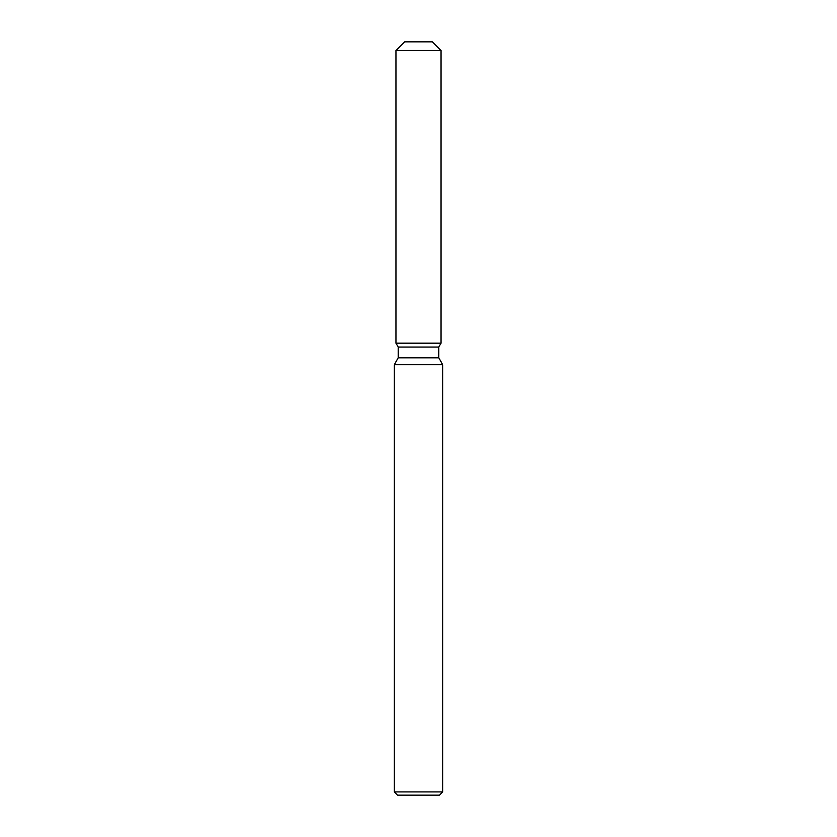 <?xml version="1.0" encoding="UTF-8"?>
<svg xmlns="http://www.w3.org/2000/svg" width="837" height="837" viewBox="0 0 837 837"><rect width="100%" height="100%" fill="white"/><g stroke="black" fill="none" stroke-linecap="round" stroke-linejoin="round"><path stroke-width="1.26" d="M432.384 41.85L404.616 41.85L432.384 41.85L440.994 50.461L440.994 343.17L418.5 343.17L440.994 343.17L438.745 347.062L438.745 357.817L442.71 364.691L442.71 791.917L394.29 791.917L397.512 795.15L439.488 795.15L442.71 791.917M438.745 357.817L398.255 357.817L398.255 347.062L438.745 347.062L440.994 343.17M398.255 357.817L394.29 364.691L442.71 364.691M396.006 343.17L418.5 343.17L396.006 343.17L398.255 347.062L396.006 343.17L396.006 50.461L440.994 50.461M394.29 364.691L394.29 791.917M404.616 41.85L396.006 50.461"/></g></svg>
